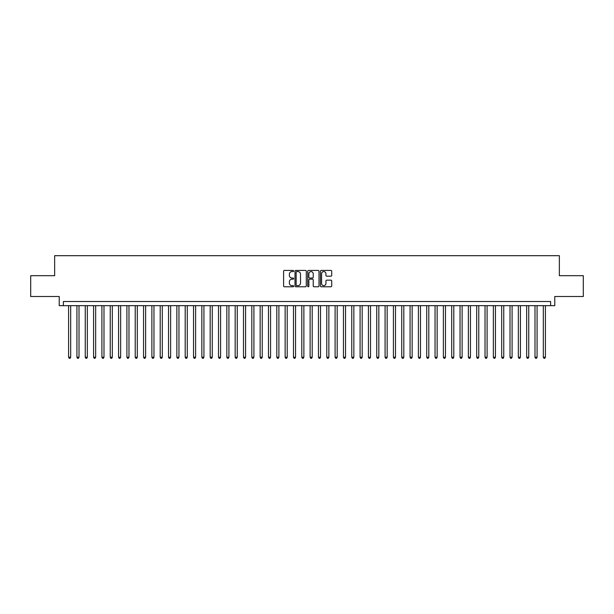 <?xml version="1.0" encoding="UTF-8"?>
<svg xmlns="http://www.w3.org/2000/svg" width="614" height="614" viewBox="0 0 614 614"><rect width="100%" height="100%" fill="white"/><g stroke="black" fill="none" stroke-linecap="round" stroke-linejoin="round"><path stroke-width="0.92" d="M293.676 270.997A0.576 0.576 0 0 0 293.101 270.421L284.42 270.421A0.821 0.821 0 0 0 283.599 271.242L283.599 285.955A0.821 0.821 0 0 0 284.42 286.776L293.101 286.776A0.576 0.576 0 0 0 293.676 286.201A0.576 0.576 0 0 0 293.101 285.633L291.98 285.633A2.617 2.617 0 0 1 289.363 283.016L289.363 281.788A2.617 2.617 0 0 1 291.98 279.17L293.101 279.17A0.576 0.576 0 0 0 293.676 278.602A0.576 0.576 0 0 0 293.101 278.027L291.98 278.027A2.617 2.617 0 0 1 289.363 275.41L289.363 274.182A2.617 2.617 0 0 1 291.98 271.572L293.101 271.572A0.576 0.576 0 0 0 293.676 270.997M330.892 276.185A0.821 0.821 0 0 0 331.706 275.371L331.706 271.242A0.821 0.821 0 0 0 330.892 270.421L321.245 270.421A0.821 0.821 0 0 0 320.431 271.242L320.431 285.955A0.821 0.821 0 0 0 321.245 286.776L330.892 286.776A0.821 0.821 0 0 0 331.706 285.955L331.706 280.974A0.821 0.821 0 0 0 330.892 280.153L326.763 280.153A0.821 0.821 0 0 0 325.942 280.974L325.942 283.445A2.187 2.187 0 0 1 323.762 285.633A2.187 2.187 0 0 1 321.575 283.445L321.575 273.76A2.187 2.187 0 0 1 323.762 271.572A2.187 2.187 0 0 1 325.942 273.76L325.942 275.371A0.821 0.821 0 0 0 326.763 276.185L330.892 276.185M550.612 305.665L554.772 305.665L554.772 296.508L583.3 296.508L583.3 275.686L559.354 275.686L559.354 255.693L54.646 255.693L54.646 275.686L30.7 275.686L30.7 296.508L59.228 296.508L59.228 305.665L550.612 305.665L550.612 301.505L63.388 301.505L63.388 305.665M306.286 271.242A0.821 0.821 0 0 0 305.465 270.421L295.818 270.421A0.821 0.821 0 0 0 295.004 271.242L295.004 285.955A0.821 0.821 0 0 0 295.818 286.776L305.465 286.776A0.821 0.821 0 0 0 306.286 285.955L306.286 271.242M308.535 270.421L318.182 270.421A0.821 0.821 0 0 1 318.996 271.242L318.996 285.955A0.821 0.821 0 0 1 318.182 286.776L314.053 286.776A0.821 0.821 0 0 1 313.232 285.955L313.232 279.992A0.821 0.821 0 0 0 312.419 279.17L309.679 279.17A0.821 0.821 0 0 0 308.857 279.992L308.857 286.201A0.576 0.576 0 0 1 308.289 286.776A0.576 0.576 0 0 1 307.714 286.201L307.714 271.242A0.821 0.821 0 0 1 308.535 270.421M296.723 271.572A0.576 0.576 0 0 0 296.148 272.14L296.148 285.057A0.576 0.576 0 0 0 296.723 285.633L297.905 285.633A2.617 2.617 0 0 0 300.522 283.016L300.522 274.182A2.617 2.617 0 0 0 297.905 271.572L296.723 271.572M313.232 273.798A2.187 2.187 0 0 0 311.045 271.611A2.187 2.187 0 0 0 308.857 273.798L308.857 277.213A0.821 0.821 0 0 0 309.679 278.027L312.419 278.027A0.821 0.821 0 0 0 313.232 277.213L313.232 273.798M68.591 305.665L68.591 357.218L70.679 357.218L70.679 305.665M70.679 357.218L70.05 358.307L69.221 358.307L68.591 357.218M76.927 305.665L76.927 357.218L79.006 357.218L79.006 305.665M79.006 357.218L78.385 358.307L77.548 358.307L76.927 357.218M85.254 305.665L85.254 357.218L87.334 357.218L87.334 305.665M87.334 357.218L86.712 358.307L85.876 358.307L85.254 357.218M93.581 305.665L93.581 357.218L95.661 357.218L95.661 305.665M95.661 357.218L95.04 358.307L94.203 358.307L93.581 357.218M101.909 305.665L101.909 357.218L103.989 357.218L103.989 305.665M103.989 357.218L103.367 358.307L102.53 358.307L101.909 357.218M110.236 305.665L110.236 357.218L112.324 357.218L112.324 305.665M112.324 357.218L111.694 358.307L110.865 358.307L110.236 357.218M118.563 305.665L118.563 357.218L120.651 357.218L120.651 305.665M120.651 357.218L120.022 358.307L119.193 358.307L118.563 357.218M126.898 305.665L126.898 357.218L128.978 357.218L128.978 305.665M128.978 357.218L128.349 358.307L127.52 358.307L126.898 357.218M135.226 305.665L135.226 357.218L137.306 357.218L137.306 305.665M137.306 357.218L136.684 358.307L135.847 358.307L135.226 357.218M143.553 305.665L143.553 357.218L145.633 357.218L145.633 305.665M145.633 357.218L145.011 358.307L144.175 358.307L143.553 357.218M151.881 305.665L151.881 357.218L153.96 357.218L153.96 305.665M153.96 357.218L153.339 358.307L152.502 358.307L151.881 357.218M160.208 305.665L160.208 357.218L162.288 357.218L162.288 305.665M162.288 357.218L161.666 358.307L160.837 358.307L160.208 357.218M168.535 305.665L168.535 357.218L170.623 357.218L170.623 305.665M170.623 357.218L169.994 358.307L169.165 358.307L168.535 357.218M176.863 305.665L176.863 357.218L178.95 357.218L178.95 305.665M178.95 357.218L178.321 358.307L177.492 358.307L176.863 357.218M185.198 305.665L185.198 357.218L187.278 357.218L187.278 305.665M187.278 357.218L186.656 358.307L185.819 358.307L185.198 357.218M193.525 305.665L193.525 357.218L195.605 357.218L195.605 305.665M195.605 357.218L194.983 358.307L194.147 358.307L193.525 357.218M201.852 305.665L201.852 357.218L203.932 357.218L203.932 305.665M203.932 357.218L203.311 358.307L202.474 358.307L201.852 357.218M210.18 305.665L210.18 357.218L212.26 357.218L212.26 305.665M212.26 357.218L211.638 358.307L210.802 358.307L210.18 357.218M218.507 305.665L218.507 357.218L220.595 357.218L220.595 305.665M220.595 357.218L219.966 358.307L219.137 358.307L218.507 357.218M226.835 305.665L226.835 357.218L228.922 357.218L228.922 305.665M228.922 357.218L228.293 358.307L227.464 358.307L226.835 357.218M235.17 305.665L235.17 357.218L237.25 357.218L237.25 305.665M237.25 357.218L236.62 358.307L235.791 358.307L235.17 357.218M243.497 305.665L243.497 357.218L245.577 357.218L245.577 305.665M245.577 357.218L244.955 358.307L244.119 358.307L243.497 357.218M251.824 305.665L251.824 357.218L253.904 357.218L253.904 305.665M253.904 357.218L253.283 358.307L252.446 358.307L251.824 357.218M260.152 305.665L260.152 357.218L262.232 357.218L262.232 305.665M262.232 357.218L261.61 358.307L260.773 358.307L260.152 357.218M268.479 305.665L268.479 357.218L270.559 357.218L270.559 305.665M270.559 357.218L269.937 358.307L269.109 358.307L268.479 357.218M276.807 305.665L276.807 357.218L278.894 357.218L278.894 305.665M278.894 357.218L278.265 358.307L277.436 358.307L276.807 357.218M285.134 305.665L285.134 357.218L287.222 357.218L287.222 305.665M287.222 357.218L286.592 358.307L285.763 358.307L285.134 357.218M293.469 305.665L293.469 357.218L295.549 357.218L295.549 305.665M295.549 357.218L294.927 358.307L294.091 358.307L293.469 357.218M301.796 305.665L301.796 357.218L303.876 357.218L303.876 305.665M303.876 357.218L303.255 358.307L302.418 358.307L301.796 357.218M310.124 305.665L310.124 357.218L312.204 357.218L312.204 305.665M312.204 357.218L311.582 358.307L310.745 358.307L310.124 357.218M318.451 305.665L318.451 357.218L320.531 357.218L320.531 305.665M320.531 357.218L319.909 358.307L319.073 358.307L318.451 357.218M326.778 305.665L326.778 357.218L328.866 357.218L328.866 305.665M328.866 357.218L328.237 358.307L327.408 358.307L326.778 357.218M335.106 305.665L335.106 357.218L337.193 357.218L337.193 305.665M337.193 357.218L336.564 358.307L335.735 358.307L335.106 357.218M343.441 305.665L343.441 357.218L345.521 357.218L345.521 305.665M345.521 357.218L344.891 358.307L344.063 358.307L343.441 357.218M351.768 305.665L351.768 357.218L353.848 357.218L353.848 305.665M353.848 357.218L353.227 358.307L352.39 358.307L351.768 357.218M360.096 305.665L360.096 357.218L362.176 357.218L362.176 305.665M362.176 357.218L361.554 358.307L360.717 358.307L360.096 357.218M368.423 305.665L368.423 357.218L370.503 357.218L370.503 305.665M370.503 357.218L369.881 358.307L369.045 358.307L368.423 357.218M376.75 305.665L376.75 357.218L378.83 357.218L378.83 305.665M378.83 357.218L378.209 358.307L377.38 358.307L376.75 357.218M385.078 305.665L385.078 357.218L387.165 357.218L387.165 305.665M387.165 357.218L386.536 358.307L385.707 358.307L385.078 357.218M393.405 305.665L393.405 357.218L395.493 357.218L395.493 305.665M395.493 357.218L394.863 358.307L394.034 358.307L393.405 357.218M401.74 305.665L401.74 357.218L403.82 357.218L403.82 305.665M403.82 357.218L403.198 358.307L402.362 358.307L401.74 357.218M410.068 305.665L410.068 357.218L412.147 357.218L412.147 305.665M412.147 357.218L411.526 358.307L410.689 358.307L410.068 357.218M418.395 305.665L418.395 357.218L420.475 357.218L420.475 305.665M420.475 357.218L419.853 358.307L419.017 358.307L418.395 357.218M426.722 305.665L426.722 357.218L428.802 357.218L428.802 305.665M428.802 357.218L428.181 358.307L427.344 358.307L426.722 357.218M435.05 305.665L435.05 357.218L437.137 357.218L437.137 305.665M437.137 357.218L436.508 358.307L435.679 358.307L435.05 357.218M443.377 305.665L443.377 357.218L445.465 357.218L445.465 305.665M445.465 357.218L444.835 358.307L444.006 358.307L443.377 357.218M451.712 305.665L451.712 357.218L453.792 357.218L453.792 305.665M453.792 357.218L453.163 358.307L452.334 358.307L451.712 357.218M460.039 305.665L460.039 357.218L462.119 357.218L462.119 305.665M462.119 357.218L461.498 358.307L460.661 358.307L460.039 357.218M468.367 305.665L468.367 357.218L470.447 357.218L470.447 305.665M470.447 357.218L469.825 358.307L468.989 358.307L468.367 357.218M476.694 305.665L476.694 357.218L478.774 357.218L478.774 305.665M478.774 357.218L478.152 358.307L477.316 358.307L476.694 357.218M485.022 305.665L485.022 357.218L487.102 357.218L487.102 305.665M487.102 357.218L486.48 358.307L485.651 358.307L485.022 357.218M493.349 305.665L493.349 357.218L495.437 357.218L495.437 305.665M495.437 357.218L494.807 358.307L493.978 358.307L493.349 357.218M501.676 305.665L501.676 357.218L503.764 357.218L503.764 305.665M503.764 357.218L503.135 358.307L502.306 358.307L501.676 357.218M510.011 305.665L510.011 357.218L512.091 357.218L512.091 305.665M512.091 357.218L511.47 358.307L510.633 358.307L510.011 357.218M518.339 305.665L518.339 357.218L520.419 357.218L520.419 305.665M520.419 357.218L519.797 358.307L518.96 358.307L518.339 357.218M526.666 305.665L526.666 357.218L528.746 357.218L528.746 305.665M528.746 357.218L528.124 358.307L527.288 358.307L526.666 357.218M534.994 305.665L534.994 357.218L537.073 357.218L537.073 305.665M537.073 357.218L536.452 358.307L535.615 358.307L534.994 357.218M543.321 305.665L543.321 357.218L545.409 357.218L545.409 305.665M545.409 357.218L544.779 358.307L543.95 358.307L543.321 357.218"/></g></svg>
